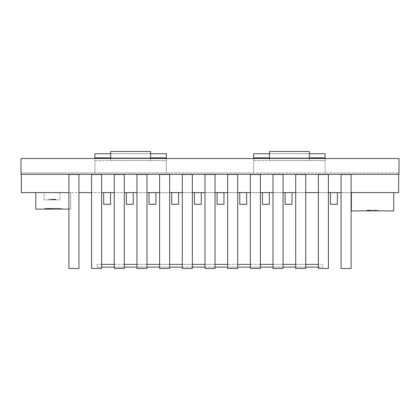 <?xml version="1.0" encoding="UTF-8"?>
<svg xmlns="http://www.w3.org/2000/svg" width="420" height="420" viewBox="0 0 420 420"><rect width="100%" height="100%" fill="white"/><g stroke="black" fill="none" stroke-linecap="round" stroke-linejoin="round"><path stroke-width="0.32" stroke-dasharray="2.1 1.58" d="M377.139 210.893L372.76 210.893L377.916 210.893L372.76 210.893L377.139 210.893L377.139 210.205L377.139 210.893L377.139 210.205L377.916 210.205L377.916 210.893L375.721 210.893L377.916 210.893L377.916 210.205L375.721 210.205L375.721 210.893L375.721 210.205L377.916 210.205L375.338 210.205L377.139 210.205L377.139 210.893L377.139 210.205L377.916 210.205L377.916 210.893L377.916 210.205L375.338 210.205L375.338 210.893L372.76 210.893L375.338 210.893L375.338 210.205L377.916 210.205L375.338 210.205L375.338 210.893L375.338 210.205L373.532 210.205L373.532 210.893L373.532 210.205L377.139 210.205L377.139 210.893M393.724 192.612L393.724 210.893L393.724 192.612L393.724 210.893L351.388 210.893L393.724 210.893L351.388 210.893L351.388 192.612L393.724 192.612L351.388 192.612L393.724 192.612L351.388 192.612L393.724 192.612L351.388 192.612L351.388 210.893L393.724 210.893L393.724 192.612L393.724 210.893L351.388 210.893L351.388 192.612M370.44 210.205L367.091 210.205L368.634 210.205L368.634 210.893L371.731 210.893L367.091 210.893L370.183 210.893L369.794 210.893L369.794 210.205L370.571 210.893L369.794 210.893L369.794 210.205L370.571 210.205L370.829 210.893L370.183 210.893L370.183 210.205L370.829 210.205L370.955 210.893L370.571 210.893L370.571 210.205L370.955 210.205L370.955 210.893L371.731 210.893L366.576 210.893L370.44 210.893L367.091 210.893L367.091 210.205L367.091 210.893L370.955 210.893L370.955 210.205L371.343 210.205L371.343 210.893L371.6 210.205L371.6 210.893L371.731 210.205L371.731 210.893L371.731 210.205L367.091 210.205L369.668 210.205L369.668 210.893L370.314 210.893L369.668 210.893L369.668 210.205L370.44 210.205L370.44 210.893M398.659 174.332L398.659 192.612L341.061 192.612L351.099 192.612L351.099 174.468L341.061 174.468L351.099 174.468L341.061 174.468L341.061 192.612L318.381 192.612L328.419 192.612L328.419 174.468L318.381 174.468L328.419 174.468L318.381 174.468L318.381 192.612L295.701 192.612L305.739 192.612L305.739 174.468L295.701 174.468L305.739 174.468L295.701 174.468L295.701 192.612L273.021 192.612L283.059 192.612L283.059 174.468L273.021 174.468L283.059 174.468L273.021 174.468L273.021 192.612L250.341 192.612L260.379 192.612L260.379 174.468L250.341 174.468L260.379 174.468L250.341 174.468L250.341 192.612L227.661 192.612L237.699 192.612L237.699 174.468L227.661 174.468L237.699 174.468L227.661 174.468L227.661 192.612L204.981 192.612L215.019 192.612L215.019 174.468L204.981 174.468L215.019 174.468L204.981 174.468L204.981 192.612L182.301 192.612L192.339 192.612L192.339 174.468L182.301 174.468L192.339 174.468L182.301 174.468L182.301 192.612L159.621 192.612L169.659 192.612L169.659 174.468L159.621 174.468L169.659 174.468L159.621 174.468L159.621 192.612L136.941 192.612L146.979 192.612L146.979 174.468L136.941 174.468L146.979 174.468L136.941 174.468L136.941 192.612L114.261 192.612L124.299 192.612L124.299 174.468L114.261 174.468L124.299 174.468L114.261 174.468L114.261 192.612L91.581 192.612L101.619 192.612L101.619 174.468L91.581 174.468L101.619 174.468L91.581 174.468L91.581 192.612L68.901 192.612L78.939 192.612L78.939 174.468L68.901 174.468L78.939 174.468L68.901 174.468L68.901 192.612L21.341 192.612L21.341 174.332L398.659 174.332L21.341 174.332M35.789 192.612L70.702 192.612L35.789 192.612L70.702 192.612L35.789 192.612L70.702 192.612L35.789 192.612L70.702 192.612L35.789 192.612L35.789 209.108L35.789 192.612L35.789 209.108L70.702 209.108L70.702 192.612L70.702 209.108L35.789 209.108L35.789 192.612L35.789 209.108L70.702 209.108L70.702 192.612L70.702 209.108L35.789 209.108L35.789 192.612L35.789 209.108L70.702 209.108L70.702 192.612L70.702 209.108L35.789 209.108L70.702 209.108L70.702 192.612L70.702 209.108L68.901 209.108M44.137 192.612L59.939 192.612L44.137 192.612L44.137 199.899L59.939 199.899L59.939 192.612L59.939 199.899L44.137 199.899L44.137 192.612M110.565 192.612L103.693 192.612L110.565 192.612L103.693 192.612L110.565 192.612L110.565 204.293L110.565 192.612L110.565 204.293L103.693 204.293L103.693 192.612L103.693 204.293L110.565 204.293L103.693 204.293L103.693 192.612M126.373 192.612L133.245 192.612L126.373 192.612L126.373 204.293L133.245 204.293L133.245 192.612M149.053 192.612L155.925 192.612L149.053 192.612L149.053 204.293L155.925 204.293L155.925 192.612M178.605 192.612L171.733 192.612L178.605 192.612L178.605 204.293L171.733 204.293L171.733 192.612M201.285 192.612L194.413 192.612L201.285 192.612L201.285 204.293L194.413 204.293L194.413 192.612M223.965 192.612L217.093 192.612L223.965 192.612L223.965 204.293L217.093 204.293L217.093 192.612M246.645 192.612L239.773 192.612L246.645 192.612L246.645 204.293L239.773 204.293L239.773 192.612M269.325 192.612L262.453 192.612L269.325 192.612L269.325 204.293L262.453 204.293L262.453 192.612M292.005 192.612L285.133 192.612L292.005 192.612L292.005 204.293L285.133 204.293L285.133 192.612M337.365 192.612L330.493 192.612L337.365 192.612L330.493 192.612L337.365 192.612L337.365 204.293L337.365 192.612L337.365 204.293L330.493 204.293L330.493 192.612L330.493 204.293L337.365 204.293L330.493 204.293L330.493 192.612M351.099 192.612L351.099 268.485L351.099 174.468L351.099 268.485L341.061 268.485L351.099 268.485L341.061 268.485L341.061 192.612M399 174.332L21 174.332L21 158.524L21 172.956L21 158.524L399 158.524L21 158.524L399 158.524L399 174.332M269.451 158.524L269.451 160.587L253.643 160.587L325.117 160.587L325.117 172.956L399 172.956L399 158.524L399 172.956L21 172.956L166.357 172.956L166.357 160.587L150.549 160.587L150.549 158.524M325.117 158.524L325.117 160.587L309.309 160.587L309.309 158.524M309.309 160.587L309.309 151.515L269.451 151.515L269.451 160.587L309.309 160.587M253.643 158.524L253.643 172.956L166.357 172.956L166.357 153.715L94.883 153.715L94.883 172.956L94.883 160.587L166.357 160.587L166.357 158.524M253.643 153.715L253.643 172.956L325.117 172.956L325.117 153.715L253.643 153.715M253.643 157.836L325.117 157.836M269.451 157.836L309.309 157.836M269.451 153.715L309.309 153.715M110.691 158.524L110.691 160.587L150.549 160.587L150.549 151.515L110.691 151.515L110.691 160.587L94.883 160.587L94.883 158.524M110.691 153.715L150.549 153.715M110.691 157.836L150.549 157.836M94.883 157.836L166.357 157.836M68.901 192.612L68.901 268.485L68.901 192.612L68.901 268.485L78.939 268.485L78.939 174.468L78.939 268.485L68.901 268.485L78.939 268.485L78.939 192.612M91.581 192.612L91.581 268.485L91.581 192.612L91.581 268.485L101.619 268.485L101.619 174.468L101.619 268.485L91.581 268.485L101.619 268.485L101.619 192.612M114.261 192.612L114.261 268.485L114.261 192.612L114.261 268.485L124.299 268.485L124.299 174.468L124.299 268.485L114.261 268.485L124.299 268.485L124.299 192.612M136.941 192.612L136.941 268.485L136.941 192.612L136.941 268.485L146.979 268.485L146.979 174.468L146.979 268.485L136.941 268.485L146.979 268.485L146.979 192.612M159.621 192.612L159.621 268.485L159.621 192.612L159.621 268.485L169.659 268.485L169.659 174.468L169.659 268.485L159.621 268.485L169.659 268.485L169.659 192.612M182.301 192.612L182.301 268.485L182.301 192.612L182.301 268.485L192.339 268.485L192.339 174.468L192.339 268.485L182.301 268.485L192.339 268.485L192.339 192.612M204.981 192.612L204.981 268.485L204.981 192.612L204.981 268.485L215.019 268.485L215.019 174.468L215.019 268.485L204.981 268.485L215.019 268.485L215.019 192.612M227.661 192.612L227.661 268.485L227.661 192.612L227.661 268.485L237.699 268.485L237.699 174.468L237.699 268.485L227.661 268.485L237.699 268.485L237.699 192.612M250.341 192.612L250.341 268.485L250.341 192.612L250.341 268.485L260.379 268.485L260.379 174.468L260.379 268.485L250.341 268.485L260.379 268.485L260.379 192.612M273.021 192.612L273.021 268.485L273.021 192.612L273.021 268.485L283.059 268.485L283.059 174.468L283.059 268.485L273.021 268.485L283.059 268.485L283.059 192.612M295.701 192.612L295.701 268.485L295.701 192.612L295.701 268.485L305.739 268.485L305.739 174.468L305.739 268.485L295.701 268.485L305.739 268.485L305.739 192.612M318.381 192.612L318.381 268.485L318.381 192.612L318.381 268.485L328.419 268.485L328.419 174.468L328.419 268.485L318.381 268.485L328.419 268.485L328.419 192.612M56.138 208.42L53.177 208.42L53.177 209.108L58.328 209.108L53.177 209.108L58.328 209.108L53.177 209.108L55.367 209.108L53.177 209.108L53.177 208.42L53.949 208.42L53.949 209.108L58.328 209.108L53.949 209.108L53.949 208.42L55.755 208.42L55.755 209.108L55.755 208.42L57.556 208.42L57.556 209.108L57.556 208.42L58.328 208.42L58.328 209.108L56.138 209.108L58.328 209.108L58.328 208.42L56.138 208.42L56.138 209.108L56.138 208.42L58.328 208.42L53.177 208.42L53.177 209.108L53.177 208.42L55.367 208.42L55.367 209.108L55.367 208.42L53.177 208.42L53.949 208.42L53.949 209.108L53.949 208.42L55.755 208.42L55.755 209.108L55.755 208.42L57.556 208.42L57.556 209.108L57.556 208.42L58.328 208.42L58.328 209.108L58.328 208.42L53.177 208.42L53.177 209.108L53.177 208.42L55.367 208.42L53.177 208.42L53.949 208.42L53.949 209.108L53.949 208.42L55.755 208.42L55.755 209.108L55.755 208.42L57.556 208.42L57.556 209.108L57.556 208.42L58.328 208.42L58.328 209.108L58.328 208.42L56.138 208.42L56.138 209.108M52.143 209.108L52.143 208.42L52.143 209.108L52.143 208.42L47.507 208.42L52.143 208.42L51.371 208.42L51.371 209.108L50.599 209.108L52.143 209.108L51.371 209.108L52.017 209.108L51.371 209.108L52.017 209.108L52.017 208.42L52.017 209.108L47.507 209.108L52.143 209.108L51.371 209.108L51.886 209.108L51.886 208.42L51.371 208.42L51.371 209.108L47.507 209.108L51.371 209.108L50.857 209.108L51.371 209.108L51.371 208.42L52.143 208.42L52.143 209.108L52.017 208.42L52.143 209.108L47.507 209.108L51.114 209.108L49.565 209.108L50.085 209.108L50.085 208.42L50.726 208.42L50.726 209.108L48.148 209.108L48.536 209.108L48.536 208.42L48.279 209.108L47.891 209.108L48.536 209.108L48.536 208.42L48.925 208.42L48.925 209.108L48.925 208.42L49.565 208.42L49.565 209.108L50.085 209.108L50.085 208.42L50.085 209.108L50.085 208.42L49.565 208.42L51.114 208.42L51.114 209.108L50.726 209.108L50.726 208.42L51.371 208.42L51.371 209.108L51.371 208.42L50.599 208.42L50.599 209.108L50.599 208.42L52.017 208.42L52.017 209.108M52.143 208.42L48.279 208.42L48.279 209.108L49.439 209.108L49.439 208.42L49.439 209.108L50.857 209.108L48.794 209.108L49.565 209.108L49.565 208.42L50.085 208.42L49.565 208.42L49.565 209.108L49.565 208.42L48.794 208.42L48.794 209.108L48.536 208.42L48.536 209.108L48.279 208.42L48.536 209.108L48.536 208.42L49.565 208.42L48.794 208.42L48.794 209.108L48.794 208.42L47.891 208.42L47.891 209.108M52.017 208.42L51.371 208.42L51.371 209.108L51.371 208.42L52.017 208.42L51.371 208.42L51.371 209.108L51.371 208.42L50.857 208.42L50.857 209.108L50.857 208.42L50.857 209.108L50.857 208.42L49.954 208.42L49.954 209.108L49.697 208.42L49.697 209.108M48.668 208.42L48.668 209.108M47.891 208.42L48.536 208.42L48.279 209.108L48.148 208.42L48.148 209.108M47.633 208.42L47.507 209.108L47.633 208.42M55.367 208.42L53.177 208.42L55.367 208.42L55.367 209.108M49.308 208.42L49.308 209.108M50.342 208.42L50.342 209.108M51.76 208.42L51.76 209.108M51.502 208.42L51.502 209.108M50.211 208.42L50.211 209.108M48.148 208.42L48.405 209.108M48.405 208.42L48.794 208.42L48.794 209.108M51.371 208.42L51.371 209.108M49.697 208.42L48.794 208.42M48.279 208.42L48.279 209.108M47.765 208.42L47.765 209.108L47.765 208.42M48.022 208.42L48.022 209.108M59.577 208.42L56.611 208.42L56.611 209.108L58.8 209.108L56.611 209.108L56.611 208.42L57.383 208.42L57.383 209.108L61.766 209.108L57.383 209.108L57.383 208.42L59.188 208.42L59.188 209.108L59.188 208.42L60.995 208.42L60.995 209.108L60.995 208.42L61.766 208.42L61.766 209.108L59.577 209.108L61.766 209.108L61.766 208.42L59.577 208.42L59.577 209.108M52.49 209.108L55.582 209.108L51.713 209.108L52.49 209.108L52.49 208.42L51.713 208.42L51.713 209.108L50.426 209.108L51.713 209.108L51.713 208.42L50.426 208.42L50.426 209.108L50.426 208.42L51.713 208.42L51.713 209.108L51.713 208.42L52.49 208.42L52.49 209.108L52.49 208.42L55.582 208.42L52.49 208.42L54.679 208.42L52.49 208.42L52.49 209.108L54.679 209.108L52.49 209.108L52.49 208.42M49.397 209.108L44.756 209.108L49.397 209.108L49.397 208.42L49.397 209.108M58.8 208.42L56.611 208.42L58.8 208.42L58.8 209.108M55.582 208.42L55.582 209.108L55.582 208.42M54.679 208.42L54.679 209.108M49.266 208.42L49.266 209.108L49.266 208.42L49.14 209.108L49.14 208.42L48.877 209.108L48.877 208.42L48.494 208.42L48.494 209.108L48.494 208.42L47.849 208.42L47.849 209.108L47.849 208.42L47.077 208.42L47.077 209.108L45.402 209.108L47.723 209.108L47.077 209.108L47.077 208.42L46.305 208.42L46.305 209.108L46.305 208.42L45.659 208.42L45.659 209.108L45.659 208.42L45.271 208.42L45.271 209.108L45.271 208.42L45.014 209.108L44.756 208.42L44.756 209.108L44.756 208.42L49.266 208.42M48.62 208.42L45.402 208.42L48.62 208.42L48.62 209.108L47.723 209.108L48.752 209.108L48.62 208.42M48.752 208.42L48.752 209.108L48.752 208.42M48.106 208.42L48.106 209.108L48.106 208.42M47.723 208.42L47.723 209.108L47.723 208.42M47.077 208.42L47.077 209.108L47.077 208.42M46.431 208.42L46.431 209.108L46.431 208.42M46.043 208.42L46.043 209.108L46.043 208.42M45.528 208.42L45.528 209.108L45.528 208.42M45.402 208.42L45.402 209.108L45.402 208.42M51.576 199.899L53.891 199.899L51.576 199.899L51.576 199.211L52.348 199.211L52.348 199.899M52.348 199.211L53.891 199.211L53.891 199.899L55.955 199.899L53.891 199.899L53.891 199.211L54.28 199.211L54.28 199.899L54.28 199.211L54.668 199.211L54.668 199.899L54.794 199.211L54.794 199.899L54.794 199.211L53.891 199.211L53.891 199.899L53.891 199.211L53.12 199.211L53.12 199.899L53.12 199.211L54.411 199.211L54.411 199.899L54.411 199.211L54.926 199.211L54.926 199.899L54.926 199.211L55.44 199.211L55.44 199.899L55.44 199.211L55.829 199.211L55.829 199.899M49.382 199.899L50.159 199.899L49.382 199.899L49.382 199.211L49.382 199.899L49.382 199.211L50.159 199.211L50.159 199.899L50.159 199.211L48.61 199.211L48.61 199.899L48.61 199.211L49.382 199.211M52.474 199.211L53.12 199.211L52.474 199.211L52.474 199.899L52.474 199.211L51.959 199.211L51.959 199.899L51.959 199.211L51.445 199.211L51.445 199.899L51.188 199.211L51.188 199.899L51.188 199.211L52.474 199.211L52.474 199.899M52.736 199.211L52.736 199.899M55.829 199.211L53.12 199.211L53.12 199.899L53.12 199.211L54.154 199.211L54.154 199.899L54.154 199.211L54.794 199.211L54.794 199.899M54.794 199.211L55.571 199.211L55.44 199.899M55.955 199.211L55.955 199.899M55.183 199.211L55.183 199.899M55.052 199.211L55.052 199.899M54.668 199.211L54.668 199.899M55.44 199.211L52.605 199.211L52.605 199.899L52.605 199.211L52.216 199.211L52.216 199.899L51.959 199.211L51.959 199.899L51.959 199.211L53.12 199.211L52.605 199.211L52.605 199.899M53.12 199.211L53.12 199.899M53.251 199.211L53.251 199.899M52.605 199.211L52.09 199.211L52.09 199.899M52.09 199.211L51.702 199.211L51.702 199.899M372.76 210.205L373.532 210.205L372.76 210.205L372.76 210.893L374.95 210.893L372.76 210.893L372.76 210.205L374.95 210.205L374.95 210.893L374.95 210.205L372.76 210.205L373.532 210.205L373.532 210.893L373.532 210.205L375.338 210.205L375.338 210.893L375.338 210.205L372.76 210.205L372.76 210.893L372.76 210.205L374.95 210.205L372.76 210.205L373.532 210.205L373.532 210.893L373.532 210.205L375.338 210.205L372.76 210.205L372.76 210.893L372.76 210.205L374.95 210.205L372.76 210.205M370.314 210.205L369.022 210.205L370.829 210.205L370.829 210.893L368.634 210.893L368.634 210.205L368.634 210.893L368.634 210.205L368.634 210.893L368.634 210.205L370.955 210.205L367.736 210.205L371.731 210.205L367.736 210.205L369.668 210.205L367.862 210.205L367.862 210.893L368.897 210.893L367.862 210.893L367.862 210.205L371.731 210.205L371.731 210.893L371.731 210.205L370.314 210.205L370.314 210.893L370.314 210.205L370.955 210.205L370.955 210.893L371.086 210.205L371.086 210.893L371.086 210.205L369.668 210.205L370.314 210.205L370.314 210.893M367.348 210.205L367.348 210.893M367.736 210.205L367.736 210.893L367.736 210.205M367.091 210.205L367.091 210.893L367.091 210.205M368.377 210.205L368.377 210.893L368.377 210.205M369.022 210.205L369.022 210.893M369.668 210.205L369.668 210.893L369.668 210.205M369.154 210.205L369.154 210.893M368.508 210.205L368.508 210.893L368.508 210.205L369.794 210.205L368.12 210.205L368.508 210.205L368.508 210.893M367.479 210.205L367.479 210.893M367.994 210.205L367.994 210.893M368.251 210.205L368.251 210.893M367.862 210.205L367.862 210.893L367.862 210.205L367.862 210.893L367.862 210.205L366.576 210.205L366.576 210.893L366.576 210.205L367.862 210.205L367.862 210.893L367.862 210.205M368.12 210.205L368.12 210.893L368.12 210.205M368.897 210.205L368.897 210.893L368.897 210.205M370.955 210.205L370.955 210.893M370.829 210.205L370.829 210.893L370.829 210.205M370.571 210.205L370.571 210.893M370.183 210.205L370.183 210.893M369.794 210.205L369.794 210.893M377.916 210.205L377.916 210.893L377.916 210.205M375.721 210.205L375.721 210.893M374.95 210.205L374.95 210.893M371.731 210.205L371.731 210.893L371.731 210.205M101.619 264.364L97.015 264.364L97.015 267.115L101.619 267.115M318.381 267.115L322.849 267.115L322.849 264.364L318.381 264.364M305.739 264.364L295.701 264.364M283.059 264.364L273.021 264.364M260.379 264.364L250.341 264.364M237.699 264.364L227.661 264.364M215.019 264.364L204.981 264.364M192.339 264.364L182.301 264.364M169.659 264.364L159.621 264.364M146.979 264.364L136.941 264.364M124.299 264.364L114.261 264.364M114.261 267.115L124.299 267.115M136.941 267.115L146.979 267.115M159.621 267.115L169.659 267.115M182.301 267.115L192.339 267.115M204.981 267.115L215.019 267.115M227.661 267.115L237.699 267.115M250.341 267.115L260.379 267.115M273.021 267.115L283.059 267.115M295.701 267.115L305.739 267.115M97.015 264.364L97.015 267.115L322.849 267.115L322.849 264.364L97.015 264.364"/><path stroke-width="0.63" d="M351.099 192.612L398.659 192.612L398.659 174.332M21.341 174.332L21.341 192.612L68.901 192.612M78.939 192.612L91.581 192.612M101.619 192.612L114.261 192.612M124.299 192.612L136.941 192.612M146.979 192.612L159.621 192.612M169.659 192.612L182.301 192.612M192.339 192.612L204.981 192.612M215.019 192.612L227.661 192.612M237.699 192.612L250.341 192.612M260.379 192.612L273.021 192.612M283.059 192.612L295.701 192.612M305.739 192.612L318.381 192.612M328.419 192.612L341.061 192.612M341.061 268.485L341.061 174.468L351.099 174.468L351.099 268.485L341.061 268.485M399 174.332L21 174.332L21 158.524L399 158.524L399 174.332M269.451 158.524L269.451 151.515L309.309 151.515L309.309 158.524M253.643 158.524L253.643 153.715L269.451 153.715M309.309 157.836L325.117 157.836L325.117 158.524M325.117 157.836L325.117 153.715L309.309 153.715M253.643 157.836L269.451 157.836M150.549 157.836L166.357 157.836L166.357 158.524M166.357 157.836L166.357 153.715L150.549 153.715M110.691 158.524L110.691 151.515L150.549 151.515L150.549 158.524M94.883 158.524L94.883 153.715L110.691 153.715M94.883 157.836L110.691 157.836M328.419 268.485L328.419 174.468L318.381 174.468L318.381 268.485L328.419 268.485M305.739 268.485L305.739 174.468L295.701 174.468L295.701 268.485L305.739 268.485M283.059 268.485L283.059 174.468L273.021 174.468L273.021 268.485L283.059 268.485M260.379 268.485L260.379 174.468L250.341 174.468L250.341 268.485L260.379 268.485M237.699 268.485L237.699 174.468L227.661 174.468L227.661 268.485L237.699 268.485M215.019 268.485L215.019 174.468L204.981 174.468L204.981 268.485L215.019 268.485M192.339 268.485L192.339 174.468L182.301 174.468L182.301 268.485L192.339 268.485M169.659 268.485L169.659 174.468L159.621 174.468L159.621 268.485L169.659 268.485M146.979 268.485L146.979 174.468L136.941 174.468L136.941 268.485L146.979 268.485M124.299 268.485L124.299 174.468L114.261 174.468L114.261 268.485L124.299 268.485M101.619 268.485L101.619 174.468L91.581 174.468L91.581 268.485L101.619 268.485M78.939 268.485L78.939 174.468L68.901 174.468L68.901 268.485L78.939 268.485M35.789 192.612L35.789 209.108L68.901 209.108M126.373 192.612L126.373 204.293L133.245 204.293L133.245 192.612M149.053 192.612L149.053 204.293L155.925 204.293L155.925 192.612M178.605 192.612L178.605 204.293L171.733 204.293L171.733 192.612M201.285 192.612L201.285 204.293L194.413 204.293L194.413 192.612M223.965 192.612L223.965 204.293L217.093 204.293L217.093 192.612M246.645 192.612L246.645 204.293L239.773 204.293L239.773 192.612M269.325 192.612L269.325 204.293L262.453 204.293L262.453 192.612M292.005 192.612L292.005 204.293L285.133 204.293L285.133 192.612M103.693 192.612L103.693 204.293L110.565 204.293L110.565 192.612M337.365 192.612L337.365 204.293L330.493 204.293L330.493 192.612M351.388 192.612L351.388 210.893L393.724 210.893L393.724 192.612M318.381 264.364L305.739 264.364M295.701 264.364L283.059 264.364M273.021 264.364L260.379 264.364M250.341 264.364L237.699 264.364M227.661 264.364L215.019 264.364M204.981 264.364L192.339 264.364M182.301 264.364L169.659 264.364M159.621 264.364L146.979 264.364M136.941 264.364L124.299 264.364M114.261 264.364L101.619 264.364M101.619 267.115L114.261 267.115M124.299 267.115L136.941 267.115M146.979 267.115L159.621 267.115M169.659 267.115L182.301 267.115M192.339 267.115L204.981 267.115M215.019 267.115L227.661 267.115M237.699 267.115L250.341 267.115M260.379 267.115L273.021 267.115M283.059 267.115L295.701 267.115M305.739 267.115L318.381 267.115"/></g></svg>
